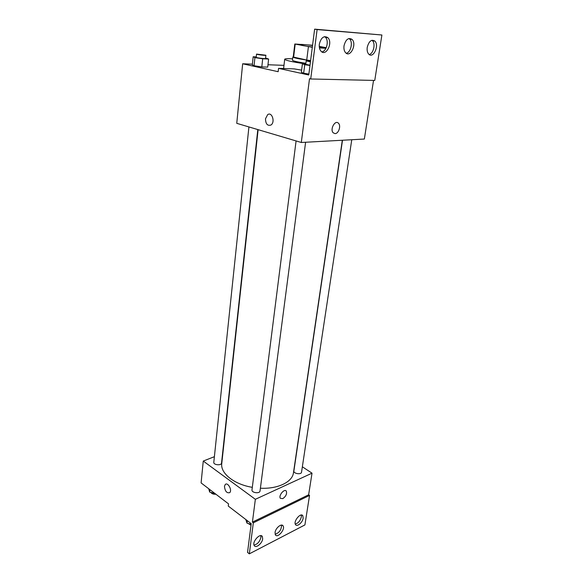 <?xml version="1.0" encoding="UTF-8"?>
<svg xmlns="http://www.w3.org/2000/svg" width="583" height="583" viewBox="0 0 583 583"><rect width="100%" height="100%" fill="white"/><g stroke="black" fill="none" stroke-linecap="round" stroke-linejoin="round"><path stroke-width="0.87" d="M319.251 46.516L324.053 47.748L319.411 47.748M312.342 47.019C304.297 45.962 299.881 45.139 299.086 44.548C300.077 44.177 304.559 44.497 312.539 45.503M312.568 45.248L294.809 44.009L312.306 47.289M319.44 47.908L325.941 48.309M326.247 47.682L319.244 46.385M293.271 56.755L292.841 56.981C293.832 57.936 299.749 59.131 310.608 60.574L306.731 60.027L308.407 46.771M294.809 44.009L293.234 57.032L306.731 60.027M305.893 63.292C297.41 62.009 292.928 60.982 292.447 60.217L292.841 56.981M293.592 57.353L295.173 44.279M304.909 63.824C292.163 61.915 285.422 60.392 284.693 59.255C284.912 58.701 287.557 58.555 292.615 58.81M283.979 65.354L267.976 64.749M252.403 64.152L242.659 63.78L278.149 71.709L278.536 68.364L308.757 74.996L314.631 29.15L317.108 29.565L310.717 78.982L309.515 78.712L301.302 142.485L364.353 139.046L373.535 80.41M256.25 56.901L253.168 56.762L252.337 64.8L254.064 65.741L261.811 66.907L267.714 67.111L268.603 59.043L265.586 57.994M314.631 29.15L381.901 35.002L374.76 80.439L310.717 78.982M242.659 63.78L236.756 123.326L301.302 142.485M335.094 133.616L333.199 132.807C329.657 129.324 335.247 119.391 338.534 123.319C341.215 125.87 338.585 133.711 335.094 133.616C338.585 133.711 341.208 125.87 338.526 123.319C335.247 119.391 329.657 129.324 333.199 132.807L335.094 133.616M265.491 118.794L267.67 114.625C272.05 111.47 275.438 122.379 270.906 125.046C267.473 126.066 265.666 123.982 265.491 118.794C265.673 123.982 267.473 126.066 270.906 125.046C275.446 122.379 272.05 111.47 267.67 114.625L265.491 118.794M381.901 35.002L317.108 29.565M367.239 47.332C366.86 50.349 367.37 52.623 368.762 54.153C373.237 59.043 379.591 45.299 374.818 41.05C371.407 39.148 368.879 41.247 367.239 47.332M319.331 44.17C319.003 47.223 319.586 49.577 321.065 51.253C326.065 56.879 333.192 42.639 327.857 37.684C323.915 35.359 321.073 37.523 319.331 44.17M344.021 45.802C343.664 48.834 344.203 51.151 345.646 52.754C350.368 57.994 357.087 43.995 352.045 39.411C348.379 37.312 345.704 39.44 344.021 45.802M301.622 70.142L294.269 68.903L278.536 68.364M305.82 63.86L302.424 63.722L301.36 72.212L303.656 73.276L308.873 74.063L303.656 73.276L304.741 64.706L309.974 65.478M369.185 54.518C373.47 53.731 375.824 43.608 372.384 40.635L371.947 40.278M321.838 51.887C326.618 51.34 329.227 40.715 325.394 37.254L324.607 36.627M346.229 53.242C350.755 52.572 353.225 42.195 349.596 38.988L348.998 38.507M342.316 140.248L293.468 472.755C292.455 481.973 277.887 489.159 260.397 488.219M252.315 487.337C234.023 484.378 220.272 473.214 221.759 463.565L258.123 129.666M305.601 142.252L260.04 490.93C259.85 493.947 251.404 492.854 251.987 489.895L296.084 140.933M351.76 139.738L301.535 472.201C301.316 474.934 293.3 473.644 293.89 470.977L342.505 140.241M257.803 129.572L221.533 463.048C221.431 465.788 213.32 465.015 213.801 462.304L248.919 126.934M214.391 456.678L203.263 461.058L255.354 499.31L312.022 473.17L302.351 466.794M282.806 498.633L280.372 498.305C278.288 495.63 284.54 488.175 286.326 491.178C287.084 493.918 285.91 496.403 282.806 498.633C285.91 496.403 287.084 493.918 286.326 491.178C284.54 488.168 278.288 495.63 280.365 498.305L282.799 498.633M203.263 461.058L201.099 482.913L228.529 503.865L228.274 506.073L251.222 523.665L247.535 552.414L249.32 553.85L253.328 522.813L252.417 522.113L308.633 494.807L312.022 473.17M252.417 522.113L255.354 499.31M249.32 553.85L304.909 524.926L309.544 495.426L308.633 494.807M224.462 486.324L225.257 484.48C227.822 481.813 232.493 490.369 229.702 492.65C226.743 493.327 224.994 491.221 224.462 486.324C224.994 491.221 226.743 493.327 229.702 492.65C232.493 490.369 227.822 481.813 225.264 484.48L224.462 486.324M275.052 532.519L275.409 534.881C277.588 538.619 285.583 529.131 283.054 525.851C281.523 523.082 275.511 528.06 275.052 532.519M262.685 538.838L262.321 536.484C260.142 532.578 251.688 542.146 254.275 545.637C255.879 548.596 262.255 543.4 262.685 538.838M303.16 518.156L302.817 515.722C300.726 512.165 293.081 521.479 295.537 524.627C297.038 527.251 302.657 522.441 303.16 518.156M253.328 522.813L309.544 495.426M275.132 534.29C279.359 532.782 281.487 529.714 281.523 525.094M254.006 545.054C257.394 544.347 259.69 541.811 260.892 537.446L260.79 535.66M295.26 524.03C298.241 523.221 300.281 520.838 301.367 516.873L301.294 515.022M208.729 488.743L209.654 492.067L214.989 493.524M209.654 492.067L209.909 489.64M215.87 494.195C213.444 494.406 211.767 493.808 210.849 492.395M245.8 519.511L247.003 523.148L251.142 524.306M247.003 523.148L247.316 520.677M251.018 525.239L248.132 523.461M253.168 56.762L254.909 57.63L262.685 58.781L268.603 59.043M265.884 55.239L265.535 58.475C265.717 58.992 255.915 57.783 256.207 57.323L256.549 54.088L265.884 55.239C266.067 55.735 256.258 54.525 256.549 54.088M252.337 64.8L254.064 65.741L254.909 57.63M254.064 65.741L261.811 66.907L262.685 58.781M261.811 66.907L267.714 67.111M302.424 63.722L304.741 64.706M310.003 65.267L305.762 64.312L306.199 60.894L310.542 61.062M301.36 72.212L303.656 73.276M310.44 61.827L306.199 60.894M283.608 68.539L284.693 59.255M349.596 38.988L352.045 39.411M325.394 37.254L327.857 37.684M372.384 40.635L374.818 41.05M301.921 515.081L302.817 515.722M261.388 535.762L262.321 536.484M282.136 525.174L283.054 525.851"/></g></svg>
